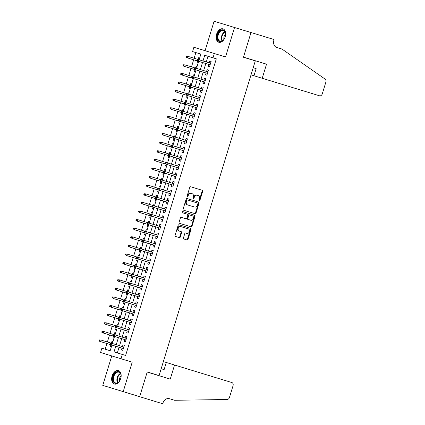 <?xml version="1.0" encoding="UTF-8"?>
<svg xmlns="http://www.w3.org/2000/svg" width="425" height="425" viewBox="0 0 425 425"><rect width="100%" height="100%" fill="white"/><g stroke="black" fill="none" stroke-linecap="round" stroke-linejoin="round"><path stroke-width="0.64" d="M199.298 200.765A0.616 0.473 107 0 0 199.936 200.313L202.677 191.346A0.882 0.675 107 0 0 202.284 190.304L190.65 186.75A0.882 0.675 107 0 0 189.747 187.393L187.005 196.361A0.616 0.473 107 0 0 187.908 196.637L188.264 195.479A2.826 2.162 107 0 1 191.16 193.407L192.127 193.704A2.826 2.162 107 0 1 193.37 197.041L193.014 198.199A0.616 0.473 107 0 0 193.922 198.475L194.278 197.317A2.826 2.162 107 0 1 197.168 195.245L198.14 195.542A2.826 2.162 107 0 1 199.383 198.879L199.028 200.037A0.616 0.473 107 0 0 199.298 200.765M199.059 200.558A0.616 0.473 107 0 0 199.378 200.143L202.125 191.176A0.882 0.675 107 0 0 201.732 190.134M187.037 196.881A0.616 0.473 107 0 0 187.356 196.467L187.712 195.309L188.264 195.479M193.051 198.719A0.616 0.473 107 0 0 193.37 198.305L193.726 197.147L194.278 197.317M120.716 378.638A7.012 4.51 -73 0 0 118.453 370.616A7.012 4.51 -73 0 0 112.094 376.003A7.012 4.51 -73 0 0 114.352 384.03A7.012 4.51 -73 0 0 120.716 378.638M225.202 36.869A7.012 4.51 -73 0 0 222.944 28.847A7.012 4.51 -73 0 0 216.58 34.234A7.012 4.51 -73 0 0 218.843 42.261A7.012 4.51 -73 0 0 225.202 36.869M183.446 237.931A0.882 0.675 107 0 0 183.839 238.972L187.101 239.971A0.882 0.675 107 0 0 188.004 239.323L191.053 229.367A0.882 0.675 107 0 0 190.66 228.326L179.026 224.767A0.882 0.675 107 0 0 178.123 225.415L175.079 235.37A0.882 0.675 107 0 0 175.467 236.412L179.408 237.617A0.882 0.675 107 0 0 180.312 236.975L181.618 232.714A0.882 0.675 107 0 0 181.225 231.667L179.27 231.072A2.359 1.806 107 0 1 178.234 228.283A2.359 1.806 107 0 1 180.652 226.557L188.312 228.9A2.359 1.806 107 0 1 189.353 231.683A2.359 1.806 107 0 1 186.931 233.415L185.656 233.022A0.882 0.675 107 0 0 184.753 233.67L183.446 237.931M111.764 355.927L102.765 385.374L139.676 396.658L147.236 371.939L159.088 375.567L255.298 60.881L243.445 57.253L251 32.534L234.536 27.503L225.532 56.95L214.333 53.529L213.021 57.827L216.314 58.831L125.625 355.459L122.331 354.455L121.019 358.753L100.571 352.5L101.883 348.203L110.171 350.737L111.908 345.063M123.213 391.627L132.212 362.174L121.019 358.753M195.128 213.727A0.882 0.675 107 0 0 196.031 213.079L199.075 203.118A0.882 0.675 107 0 0 198.688 202.077L187.048 198.523A0.882 0.675 107 0 0 186.145 199.166L183.101 209.127A0.882 0.675 107 0 0 183.488 210.168L195.128 213.727M195.064 216.245L192.02 226.201A0.882 0.675 107 0 1 191.112 226.849L179.477 223.29A0.882 0.675 107 0 1 179.09 222.248L180.391 217.988A0.882 0.675 107 0 1 181.294 217.34L186.017 218.785A0.882 0.675 107 0 0 186.92 218.137L187.786 215.31A0.882 0.675 107 0 0 187.398 214.269L182.484 212.766A0.616 0.473 107 0 1 182.846 211.586L194.677 215.204A0.882 0.675 107 0 1 195.064 216.245L194.512 216.075L191.468 226.031L192.02 226.201M234.536 27.503L214.088 21.25L205.084 50.697M110.367 346.566L111.355 346.869L110.367 346.566L110.92 344.76M111.945 341.408L112.933 341.711L111.945 341.408L111.392 343.214M112.997 337.965L113.985 338.268L112.997 337.965L113.549 336.164M114.569 332.807L115.563 333.11L114.569 332.807L114.022 334.613M115.621 329.37L116.615 329.672L115.621 329.37L116.174 327.563M117.199 324.211L118.192 324.514L117.199 324.211L116.647 326.017M118.251 320.774L119.244 321.077L118.251 320.774L118.803 318.968M119.829 315.616L120.817 315.918L119.829 315.616L119.276 317.417M120.881 312.173L121.869 312.476L120.881 312.173L121.433 310.367M122.458 307.015L123.447 307.317L122.458 307.015L121.906 308.821M123.51 303.578L124.498 303.88L123.51 303.578L124.063 301.771M125.088 298.419L126.076 298.722L125.088 298.419L124.536 300.225M126.14 294.977L127.128 295.279L126.14 294.977L126.692 293.17M127.718 289.818L128.706 290.121L127.718 289.818L127.165 291.624M128.764 286.381L129.758 286.684L128.764 286.381L129.317 284.575M130.342 281.223L131.336 281.525L130.342 281.223L129.79 283.029M131.394 277.78L132.387 278.083L131.394 277.78L131.947 275.979M132.972 272.622L133.96 272.924L132.972 272.622L132.419 274.428M134.024 269.184L135.012 269.487L134.024 269.184L134.576 267.378M135.602 264.026L136.59 264.329L135.602 264.026L135.049 265.832M136.653 260.589L137.642 260.892L136.653 260.589L137.206 258.783M138.231 255.425L139.219 255.728L138.231 255.425L137.679 257.231M139.283 251.988L140.271 252.291L139.283 251.988L139.836 250.182M140.861 246.829L141.849 247.132L140.861 246.829L140.308 248.636M141.907 243.392L142.901 243.695L141.907 243.392L142.46 241.586M143.485 238.234L144.479 238.537L143.485 238.234L142.933 240.035M144.537 234.791L145.531 235.094L144.537 234.791L145.09 232.985M146.115 229.633L147.108 229.936L146.115 229.633L145.562 231.439M147.167 226.196L148.155 226.498L147.167 226.196L147.719 224.389M148.745 221.037L149.733 221.34L148.745 221.037L148.192 222.843M149.797 217.595L150.785 217.898L149.797 217.595L150.349 215.788M151.374 212.436L152.363 212.739L151.374 212.436L150.822 214.242M152.426 208.999L153.414 209.302L152.426 208.999L152.979 207.193M154.004 203.841L154.992 204.143L154.004 203.841L153.452 205.647M155.051 200.398L156.044 200.701L155.051 200.398L155.603 198.597M156.628 195.24L157.622 195.542L156.628 195.24L156.076 197.046M157.68 191.803L158.674 192.105L157.68 191.803L158.233 189.996M159.258 186.644L160.252 186.947L159.258 186.644L158.706 188.45M160.31 183.207L161.298 183.51L160.31 183.207L160.863 181.401M161.888 178.048L162.876 178.351L161.888 178.048L161.335 179.849M162.94 174.606L163.928 174.909L162.94 174.606L163.492 172.8M164.518 169.447L165.506 169.75L164.518 169.447L163.965 171.254M165.569 166.01L166.558 166.313L165.569 166.01L166.122 164.204M167.147 160.852L168.135 161.155L167.147 160.852L166.595 162.658M168.199 157.409L169.187 157.712L168.199 157.409L168.746 155.603M169.772 152.251L170.765 152.554L169.772 152.251L169.224 154.057M170.823 148.814L171.817 149.117L170.823 148.814L171.376 147.008M172.401 143.655L173.395 143.958L172.401 143.655L171.849 145.462M173.453 140.213L174.441 140.516L173.453 140.213L174.006 138.412M175.031 135.054L176.019 135.357L175.031 135.054L174.478 136.861M176.083 131.617L177.071 131.92L176.083 131.617L176.635 129.811M177.661 126.459L178.649 126.762L177.661 126.459L177.108 128.265M178.712 123.022L179.701 123.324L178.712 123.022L179.265 121.215M180.29 117.858L181.278 118.161L180.29 117.858L179.738 119.664M181.342 114.421L182.33 114.723L181.342 114.421L181.889 112.614M182.915 109.262L183.908 109.565L182.915 109.262L182.367 111.068M183.967 105.825L184.96 106.128L183.967 105.825L184.519 104.019M185.544 100.667L186.538 100.969L185.544 100.667L184.992 102.468M186.596 97.224L187.59 97.527L186.596 97.224L187.149 95.418M188.174 92.066L189.162 92.368L188.174 92.066L187.622 93.872M189.226 88.628L190.214 88.931L189.226 88.628L189.778 86.822M190.804 83.47L191.792 83.773L190.804 83.47L190.251 85.276M191.856 80.027L192.844 80.33L191.856 80.027L192.408 78.221M193.433 74.869L194.422 75.172L193.433 74.869L192.881 76.675M194.485 71.432L195.473 71.735L194.485 71.432L195.032 69.626M196.058 66.273L197.051 66.576L196.058 66.273L195.511 68.08M208.718 64.409L208.165 66.215L209.546 66.635L211.124 61.476L209.743 61.057L209.19 62.857M206.088 73.004L205.535 74.811L206.917 75.236L208.494 70.072L207.113 69.652L206.561 71.458M203.458 81.605L202.906 83.406L204.287 83.831L205.865 78.673L204.483 78.248L203.931 80.054M200.834 90.201L200.281 92.007L201.663 92.427L203.24 87.268L201.854 86.849L201.307 88.655M198.204 98.797L197.652 100.603L199.033 101.028L200.611 95.869L199.229 95.444L198.677 97.251M195.574 107.397L195.022 109.204L196.403 109.623L197.981 104.465L196.6 104.045L196.047 105.852M192.945 115.993L192.392 117.799L193.773 118.224L195.351 113.066L193.97 112.641L193.417 114.447M190.315 124.594L189.762 126.4L191.144 126.82L192.722 121.662L191.34 121.242L190.788 123.043M187.685 133.19L187.138 134.996L188.519 135.421L190.097 130.262L188.711 129.838L188.163 131.644M185.061 141.791L184.508 143.597L185.89 144.017L187.468 138.858L186.086 138.433L185.534 140.239M182.431 150.386L181.879 152.192L183.26 152.612L184.838 147.454L183.457 147.034L182.904 148.84M179.802 158.987L179.249 160.788L180.63 161.213L182.208 156.055L180.827 155.63L180.274 157.436M177.172 167.583L176.619 169.389L178.001 169.809L179.578 164.65L178.197 164.231L177.645 166.037M174.542 176.178L173.995 177.985L175.376 178.41L176.954 173.251L175.567 172.826L175.02 174.633M171.918 184.779L171.365 186.586L172.747 187.005L174.324 181.847L172.943 181.427L172.391 183.233M169.288 193.375L168.736 195.181L170.117 195.606L171.695 190.448L170.313 190.023L169.761 191.829M166.658 201.976L166.106 203.782L167.487 204.202L169.065 199.043L167.684 198.624L167.131 200.425M164.029 210.572L163.476 212.378L164.857 212.803L166.435 207.639L165.054 207.219L164.502 209.026M161.399 219.173L160.852 220.973L162.233 221.398L163.806 216.24L162.424 215.815L161.872 217.621M158.775 227.768L158.222 229.574L159.603 229.994L161.181 224.836L159.8 224.416L159.248 226.222M156.145 236.364L155.593 238.17L156.974 238.595L158.552 233.437L157.17 233.012L156.618 234.818M153.515 244.965L152.963 246.771L154.344 247.191L155.922 242.032L154.541 241.613L153.988 243.419M150.886 253.56L150.333 255.367L151.714 255.792L153.292 250.633L151.911 250.208L151.358 252.014M148.256 262.161L147.703 263.967L149.09 264.387L150.663 259.229L149.281 258.809L148.729 260.61M145.632 270.757L145.079 272.563L146.46 272.988L148.038 267.83L146.657 267.405L146.104 269.211M143.002 279.358L142.449 281.164L143.831 281.584L145.408 276.425L144.027 276L143.475 277.807M140.372 287.953L139.82 289.76L141.201 290.179L142.779 285.021L141.398 284.601L140.845 286.408M137.742 296.554L137.19 298.355L138.571 298.78L140.149 293.622L138.768 293.197L138.215 295.003M135.113 305.15L134.56 306.956L135.947 307.376L137.519 302.217L136.138 301.798L135.586 303.604M132.488 313.746L131.936 315.552L133.317 315.977L134.895 310.818L133.514 310.393L132.961 312.2M129.859 322.347L129.306 324.153L130.688 324.572L132.265 319.414L130.884 318.994L130.332 320.801M127.229 330.942L126.677 332.748L128.058 333.173L129.636 328.015L128.254 327.59L127.702 329.396M124.599 339.543L124.047 341.349L125.428 341.769L127.006 336.611L125.625 336.191L125.072 337.992M208.022 56.297L206.29 61.97M205.817 63.522L203.66 70.571M203.187 72.117L201.03 79.167M200.558 80.718L198.401 87.768M197.928 89.314L195.776 96.363M195.303 97.909L193.147 104.964M192.674 106.51L190.517 113.56M190.044 115.106L187.887 122.156M187.414 123.707L185.258 130.757M184.785 132.303L182.633 139.352M182.16 140.903L180.003 147.953M179.531 149.499L177.374 156.549M176.901 158.1L174.744 165.15M174.271 166.696L172.114 173.745M171.642 175.291L169.49 182.346M169.012 183.892L166.86 190.942M166.387 192.488L164.231 199.538M163.758 201.089L161.601 208.138M161.128 209.684L158.971 216.734M158.498 218.285L156.347 225.335M155.869 226.881L153.717 233.931M153.244 235.477L151.087 242.532M150.615 244.077L148.458 251.127M147.985 252.673L145.828 259.723M145.355 261.274L143.198 268.324M142.726 269.87L140.574 276.919M140.101 278.471L137.944 285.52M137.472 287.066L135.315 294.116M134.842 295.667L132.685 302.717M132.212 304.263L130.055 311.312M129.582 312.858L127.431 319.913M126.958 321.459L124.801 328.509M124.328 330.055L122.172 337.105M121.699 338.656L119.542 345.706M119.069 347.252L117.337 352.925M121.97 348.139L121.417 349.945L122.798 350.37L124.376 345.206L122.995 344.787L122.442 346.593M199.128 59.782L200.86 54.108L195.867 52.583L194.129 58.257M193.657 59.803L191.5 66.853M191.027 68.398L188.875 75.453M188.397 76.999L186.246 84.049M185.773 85.595L183.616 92.645M183.143 94.196L180.986 101.246M180.513 102.792L178.357 109.841M177.884 111.392L175.732 118.442M175.254 119.988L173.102 127.038M172.63 128.589L170.473 135.639M170 137.185L167.843 144.234M167.37 145.78L165.213 152.835M164.741 154.381L162.584 161.431M162.111 162.977L159.959 170.027M159.487 171.578L157.33 178.627M156.857 180.173L154.7 187.223M154.227 188.774L152.07 195.824M151.597 197.37L149.441 204.42M148.968 205.966L146.816 213.021M146.343 214.567L144.187 221.616M143.714 223.162L141.557 230.212M141.084 231.763L138.927 238.813M138.454 240.359L136.298 247.408M135.825 248.96L133.673 256.009M133.2 257.555L131.043 264.605M130.571 266.156L128.414 273.206M127.941 274.752L125.784 281.802M125.311 283.348L123.154 290.402M122.682 291.948L120.53 298.998M120.057 300.544L117.9 307.594M117.427 309.145L115.271 316.195M114.798 317.741L112.641 324.79M112.168 326.342L110.011 333.391M109.538 334.937L107.387 341.987M106.909 343.533L105.177 349.212L110.171 350.737M198.688 57.672L199.681 57.975L198.688 57.672L198.135 59.479M197.662 61.03L197.11 62.831L198.103 63.134L197.11 62.831M200.86 54.108L192.573 51.574L193.885 47.276L214.333 53.529M115.775 346.248L114.043 351.921L122.331 354.455M213.021 57.827L204.733 55.292L202.996 60.966M202.523 62.512L200.366 69.562M199.893 71.113L197.737 78.163M197.264 79.709L195.112 86.758M194.634 88.31L192.482 95.359M192.01 96.905L189.853 103.955M189.38 105.501L187.223 112.556M186.75 114.102L184.593 121.152M184.121 122.698L181.964 129.747M181.491 131.298L179.339 138.348M178.867 139.894L176.71 146.944M176.237 148.495L174.08 155.545M173.607 157.091L171.45 164.14M170.977 165.686L168.821 172.741M168.348 174.287L166.196 181.337M165.723 182.883L163.567 189.933M163.094 191.484L160.937 198.533M160.464 200.079L158.307 207.129M157.834 208.68L155.678 215.73M155.205 217.276L153.053 224.326M152.58 225.877L150.423 232.927M149.951 234.472L147.794 241.522M147.321 243.068L145.164 250.123M144.691 251.669L142.534 258.719M142.062 260.265L139.91 267.314M139.437 268.866L137.28 275.915M136.808 277.461L134.651 284.511M134.178 286.062L132.021 293.112M131.548 294.658L129.391 301.707M128.918 303.253L126.767 310.308M126.289 311.854L124.137 318.904M123.664 320.45L121.507 327.5M121.035 329.051L118.878 336.101M118.405 337.647L116.248 344.696M112.381 343.517L114.537 336.467M115.01 334.916L117.167 327.866M117.64 326.32L119.792 319.271M120.27 317.719L122.421 310.67M122.894 309.124L125.051 302.074M125.524 300.528L127.681 293.473M128.153 291.927L130.31 284.877M130.783 283.332L132.935 276.282M133.413 274.731L135.564 267.681M136.037 266.135L138.194 259.085M138.667 257.534L140.824 250.484M141.297 248.938L143.453 241.889M143.926 240.337L146.083 233.288M146.556 231.742L148.708 224.692M149.18 223.146L151.337 216.091M151.81 214.545L153.967 207.496M154.44 205.95L156.597 198.9M157.069 197.349L159.226 190.299M159.699 188.753L161.851 181.703M162.323 180.152L164.48 173.102M164.953 171.557L167.11 164.507M167.583 162.961L169.74 155.906M170.212 154.36L172.369 147.31M172.842 145.764L174.994 138.715M175.467 137.163L177.623 130.114M178.096 128.568L180.253 121.518M180.726 119.967L182.883 112.917M183.356 111.371L185.512 104.322M185.985 102.77L188.137 95.721M188.61 94.175L190.767 87.125M191.239 85.579L193.396 78.524M193.869 76.978L196.026 69.928M196.499 68.382L198.656 61.333M209.743 61.057L211.124 61.476M208.165 66.215L209.546 66.635M205.535 74.811L206.917 75.236M207.113 69.652L208.494 70.072M202.906 83.406L204.287 83.831M204.483 78.248L205.865 78.673M200.281 92.007L201.663 92.427M201.854 86.849L203.24 87.268M197.652 100.603L199.033 101.028M199.229 95.444L200.611 95.869M195.022 109.204L196.403 109.623M196.6 104.045L197.981 104.465M192.392 117.799L193.773 118.224M193.97 112.641L195.351 113.066M189.762 126.4L191.144 126.82M191.34 121.242L192.722 121.662M187.138 134.996L188.519 135.421M188.711 129.838L190.097 130.262M184.508 143.597L185.89 144.017M186.086 138.433L187.468 138.858M181.879 152.192L183.26 152.612M183.457 147.034L184.838 147.454M179.249 160.788L180.63 161.213M180.827 155.63L182.208 156.055M176.619 169.389L178.001 169.809M178.197 164.231L179.578 164.65M173.995 177.985L175.376 178.41M175.567 172.826L176.954 173.251M171.365 186.586L172.747 187.005M172.943 181.427L174.324 181.847M168.736 195.181L170.117 195.606M170.313 190.023L171.695 190.448M166.106 203.782L167.487 204.202M167.684 198.624L169.065 199.043M163.476 212.378L164.857 212.803M165.054 207.219L166.435 207.639M160.852 220.973L162.233 221.398M162.424 215.815L163.806 216.24M158.222 229.574L159.603 229.994M159.8 224.416L161.181 224.836M155.593 238.17L156.974 238.595M157.17 233.012L158.552 233.437M152.963 246.771L154.344 247.191M154.541 241.613L155.922 242.032M150.333 255.367L151.714 255.792M151.911 250.208L153.292 250.633M147.703 263.967L149.09 264.387M149.281 258.809L150.663 259.229M145.079 272.563L146.46 272.988M146.657 267.405L148.038 267.83M142.449 281.164L143.831 281.584M144.027 276L145.408 276.425M139.82 289.76L141.201 290.179M141.398 284.601L142.779 285.021M137.19 298.355L138.571 298.78M138.768 293.197L140.149 293.622M134.56 306.956L135.947 307.376M136.138 301.798L137.519 302.217M131.936 315.552L133.317 315.977M133.514 310.393L134.895 310.818M129.306 324.153L130.688 324.572M130.884 318.994L132.265 319.414M126.677 332.748L128.058 333.173M128.254 327.59L129.636 328.015M124.047 341.349L125.428 341.769M125.625 336.191L127.006 336.611M121.417 349.945L122.798 350.37M122.995 344.787L124.376 345.206M193.726 197.147A2.826 2.162 107 0 1 196.616 195.08L197.168 195.245M191.16 193.407L191.574 193.534M190.607 193.242A2.826 2.162 107 0 0 187.712 195.309M194.576 213.557A0.882 0.675 107 0 0 195.479 212.909L198.523 202.953A0.882 0.675 107 0 0 198.135 201.912M187.637 204.93L194.618 207.065A2.826 2.162 107 0 0 197.513 204.993L197.885 203.772A0.616 0.473 107 0 0 197.614 203.044L187.398 199.92A0.616 0.473 107 0 0 186.766 200.372L186.394 201.593A2.826 2.162 107 0 0 187.637 204.93L187.085 204.76A2.826 2.162 107 0 1 185.842 201.429L186.214 200.202L186.766 200.372M187.398 199.92L197.062 202.874M186.846 199.75A0.616 0.473 107 0 0 186.214 200.202M194.066 206.895L187.085 204.76M190.559 226.679A0.882 0.675 107 0 0 191.468 226.031M182.846 211.586L194.124 215.034A0.882 0.675 107 0 1 194.512 216.075M188.211 219.454L190.915 220.283A2.359 1.806 107 0 0 193.333 218.551A2.359 1.806 107 0 0 192.291 215.767L189.593 214.938A0.882 0.675 107 0 0 188.689 215.587L187.823 218.413A0.882 0.675 107 0 0 188.211 219.454L187.659 219.284A0.882 0.675 107 0 1 187.271 218.243L188.137 215.417L188.689 215.587M189.593 214.938L191.739 215.597M189.04 214.774A0.882 0.675 107 0 0 188.137 215.417M190.357 220.113L187.659 219.284M180.652 226.557L187.76 228.73M180.099 226.387A2.359 1.806 107 0 0 177.682 228.119A2.359 1.806 107 0 0 178.718 230.903L179.27 231.072M178.856 237.453A0.882 0.675 107 0 0 179.759 236.805L181.066 232.544A0.882 0.675 107 0 0 180.673 231.503L178.718 230.903M186.548 239.801A0.882 0.675 107 0 0 187.452 239.158L190.501 229.197A0.882 0.675 107 0 0 190.108 228.156M186.129 56.185L185.868 57.046L186.421 57.216L186.681 56.355L186.129 56.185L187.866 56.339L187.393 57.885L210.099 64.828M186.421 57.216L187.393 57.885L186.394 57.582L185.868 57.046M186.681 56.355L187.866 56.339L210.572 63.282M197.737 59.734L198.916 59.718L198.443 61.269L197.471 60.594L197.737 59.734L197.184 59.564L196.918 60.424L197.471 60.594M197.923 59.415L197.184 59.564M196.918 60.424L197.45 60.961M217.303 37.628A6.067 3.899 107 0 1 220.984 30.17A6.067 3.899 107 0 1 225.516 33.517A6.067 3.899 107 0 1 225.537 33.798A6.067 3.899 107 0 1 223.587 39.828A6.067 3.899 107 0 1 217.303 37.628M225.526 33.649A5.621 3.612 -73 0 0 223.391 30.441A5.621 3.612 -73 0 0 217.935 37.586A5.621 3.612 -73 0 0 220.107 41.188A5.621 3.612 -73 0 0 223.672 39.722M225.553 34.133A4 2.571 -73 0 0 223.842 38.547A4 2.571 -73 0 0 223.959 39.334M223.417 29.038A6.97 4.478 -73 0 0 216.692 37.91A6.97 4.478 -73 0 0 219.343 42.367M112.811 379.397A6.067 3.899 107 0 1 116.498 371.939A6.067 3.899 107 0 1 121.024 375.28A6.067 3.899 107 0 1 121.051 375.567A6.067 3.899 107 0 1 119.096 381.597A6.067 3.899 107 0 1 112.811 379.397M121.04 375.418A5.621 3.612 -73 0 0 118.904 372.21A5.621 3.612 -73 0 0 113.448 379.355A5.621 3.612 -73 0 0 115.616 382.957A5.621 3.612 -73 0 0 119.181 381.491M121.061 375.902A4 2.571 -73 0 0 119.356 380.317A4 2.571 -73 0 0 119.468 381.103M118.931 370.807A6.97 4.478 -73 0 0 112.205 379.679A6.97 4.478 -73 0 0 114.856 384.136M251.026 74.853L253.964 75.751L256.142 68.611L253.21 67.713L256.142 68.611M251.016 32.491L243.482 57.125L266.533 64.175L262.225 78.274L319.526 95.795A2.699 2.067 107 0 0 322.288 93.819L325.879 82.083A2.699 2.067 107 0 0 325.141 79.119L281.961 49.05L276.691 47.441A6.295 4.824 -73 0 1 273.923 40.014L274.067 39.541L230.552 26.286M262.225 78.274L253.964 75.751M174.558 365.017L231.859 382.537A2.699 2.067 107 0 1 233.049 385.719L229.458 397.455A2.699 2.067 107 0 1 227.189 399.5L174.579 400.281L169.309 398.666A6.295 4.824 107 0 0 162.86 403.277L162.717 403.75L139.666 396.7L147.193 372.072L170.25 379.116L174.558 365.017L166.297 362.488L164.114 369.628L161.181 368.73L164.114 369.628M119.228 390.405L139.666 396.7M163.359 361.595L166.297 362.488M183.499 64.781L183.239 65.641L183.791 65.811L184.052 64.951L183.499 64.781L185.236 64.94L184.763 66.486L207.469 73.429M183.791 65.811L184.763 66.486L183.77 66.183L183.239 65.641M184.052 64.951L185.236 64.94L207.942 71.878M180.875 73.382L180.609 74.242L181.162 74.412L181.427 73.552L180.875 73.382L182.607 73.536L182.134 75.082L204.839 82.025M181.162 74.412L182.134 75.082L181.14 74.779L180.609 74.242M181.427 73.552L182.607 73.536L205.312 80.479M178.245 81.977L177.979 82.838L178.532 83.008L178.798 82.147L178.245 81.977L179.977 82.131L179.504 83.683L202.215 90.626M178.532 83.008L179.504 83.683L178.511 83.38L177.979 82.838M178.798 82.147L179.977 82.131L202.688 89.075M175.615 90.578L175.35 91.439L175.907 91.603L176.168 90.748L175.615 90.578L177.352 90.732L176.88 92.278L199.585 99.222M175.907 91.603L176.88 92.278L175.35 91.439M176.168 90.748L177.352 90.732L200.058 97.676M195.107 68.329L196.292 68.319L195.819 69.865L194.847 69.19L195.107 68.329L194.554 68.165L194.294 69.02L194.847 69.19M195.293 68.011L194.554 68.165M194.294 69.02L194.82 69.562M192.477 76.93L193.662 76.914L193.189 78.46L192.217 77.791L192.477 76.93L191.925 76.76L191.664 77.621L192.217 77.791M192.668 76.612L191.925 76.76M191.664 77.621L192.19 78.157M189.847 85.526L191.032 85.515L190.559 87.061L189.587 86.387L189.847 85.526L189.295 85.356L189.035 86.217L189.587 86.387M190.039 85.207L189.295 85.356M189.035 86.217L189.566 86.758M187.223 94.127L188.403 94.111L187.93 95.657L186.958 94.988L187.223 94.127L186.671 93.957L186.405 94.817L186.958 94.988M187.409 93.808L186.671 93.957M186.405 94.817L186.936 95.354M172.986 99.174L172.725 100.034L173.278 100.204L173.538 99.344L172.986 99.174L174.723 99.328L174.25 100.879L196.956 107.817M173.278 100.204L174.25 100.879L172.725 100.034M173.538 99.344L174.723 99.328L197.428 106.271M184.593 102.723L185.773 102.707L185.3 104.258L184.328 103.583L184.593 102.723L184.041 102.552L183.775 103.413L184.328 103.583M184.779 102.404L184.041 102.552M183.775 103.413L184.307 103.95M170.356 107.775L170.096 108.635L170.648 108.8L170.908 107.939L170.356 107.775L172.093 107.929L171.62 109.475L194.326 116.418M170.648 108.8L171.62 109.475L170.096 108.635M170.908 107.939L172.093 107.929L194.799 114.872M181.964 111.323L183.148 111.308L182.676 112.853L181.703 112.179L181.964 111.323L181.411 111.153L181.146 112.014L181.703 112.179M182.15 111.005L181.411 111.153M181.146 112.014L181.677 112.551M167.732 116.37L167.466 117.231L168.018 117.401L168.284 116.54L167.732 116.37L169.463 116.524L168.991 118.076L191.696 125.014M168.018 117.401L168.991 118.076L167.466 117.231M168.284 116.54L169.463 116.524L192.169 123.468M179.334 119.919L180.519 119.903L180.046 121.454L179.074 120.78L179.334 119.919L178.782 119.749L178.521 120.61L179.074 120.78M179.525 119.6L178.782 119.749M178.521 120.61L179.047 121.146M165.102 124.971L164.836 125.827L165.389 125.997L165.654 125.136L165.102 124.971L166.834 125.125L166.361 126.671L189.072 133.615M165.389 125.997L166.361 126.671L165.367 126.368L164.836 125.827M165.654 125.136L166.834 125.125L189.545 132.063M176.704 128.515L177.889 128.504L177.416 130.05L176.444 129.375L176.704 128.515L176.152 128.35L175.892 129.211L176.444 129.375M176.896 128.196L176.152 128.35M175.892 129.211L176.423 129.747M162.472 133.567L162.207 134.428L162.759 134.597L163.025 133.737L162.472 133.567L164.209 133.721L163.731 135.267L186.442 142.21M162.759 134.597L163.731 135.267L162.738 134.964L162.207 134.428M163.025 133.737L164.209 133.721L186.915 140.664M174.08 137.116L175.259 137.1L174.787 138.646L173.814 137.976L174.08 137.116L173.528 136.946L173.262 137.806L173.814 137.976M174.266 136.797L173.528 136.946M173.262 137.806L173.793 138.343M159.843 142.163L159.582 143.023L160.135 143.193L160.395 142.333L159.843 142.163L161.58 142.322L161.107 143.868L183.812 150.811M160.135 143.193L161.107 143.868L160.108 143.565L159.582 143.023M160.395 142.333L161.58 142.322L184.285 149.26M171.45 145.711L172.63 145.701L172.157 147.247L171.185 146.572L171.45 145.711L170.898 145.547L170.632 146.402L171.185 146.572M171.636 145.393L170.898 145.547M170.632 146.402L171.163 146.944M157.213 150.763L156.952 151.624L157.505 151.794L157.765 150.933L157.213 150.763L158.95 150.917L158.477 152.463L181.183 159.407M157.505 151.794L158.477 152.463L157.484 152.161L156.952 151.624M157.765 150.933L158.95 150.917L181.656 157.861M168.821 154.312L170.005 154.296L169.527 155.842L168.555 155.173L168.821 154.312L168.268 154.142L168.002 155.003L168.555 155.173M169.007 153.993L168.268 154.142M168.002 155.003L168.534 155.539M154.588 159.359L154.323 160.22L154.875 160.39L155.141 159.529L154.588 159.359L156.32 159.513L155.847 161.064L178.553 168.002M154.875 160.39L155.847 161.064L154.323 160.22M155.141 159.529L156.32 159.513L179.026 166.457M166.191 162.908L167.376 162.892L166.903 164.443L165.931 163.768L166.191 162.908L165.638 162.738L165.378 163.598L165.931 163.768M166.377 162.589L165.638 162.738M165.378 163.598L165.904 164.14M151.959 167.96L151.693 168.821L152.246 168.985L152.511 168.13L151.959 167.96L153.691 168.114L153.218 169.66L175.929 176.603M152.246 168.985L153.218 169.66L151.693 168.821M152.511 168.13L153.691 168.114L176.402 175.058M163.561 171.509L164.746 171.493L164.273 173.039L163.301 172.369L163.561 171.509L163.009 171.339L162.748 172.199L163.301 172.369M163.752 171.19L163.009 171.339M162.748 172.199L163.28 172.736M149.329 176.556L149.063 177.416L149.616 177.586L149.882 176.726L149.329 176.556L151.066 176.71L150.588 178.261L173.299 185.199M149.616 177.586L150.588 178.261L149.063 177.416M149.882 176.726L151.066 176.71L173.772 183.653M160.937 180.104L162.116 180.088L161.643 181.64L160.671 180.965L160.937 180.104L160.384 179.934L160.119 180.795L160.671 180.965M161.123 179.786L160.384 179.934M160.119 180.795L160.65 181.332M146.699 185.157L146.439 186.012L146.992 186.182L147.252 185.321L146.699 185.157L148.437 185.311L147.964 186.857L170.669 193.8M146.992 186.182L147.964 186.857L146.965 186.554L146.439 186.012M147.252 185.321L148.437 185.311L171.142 192.249M158.307 188.705L159.487 188.689L159.014 190.235L158.042 189.561L158.307 188.705L157.755 188.535L157.489 189.396L158.042 189.561M158.493 188.387L157.755 188.535M157.489 189.396L158.02 189.933M144.07 193.752L143.809 194.613L144.362 194.783L144.622 193.922L144.07 193.752L145.807 193.906L145.334 195.452L168.04 202.396M144.362 194.783L145.334 195.452L144.341 195.149L143.809 194.613M144.622 193.922L145.807 193.906L168.512 200.85M155.678 197.301L156.862 197.285L156.384 198.836L155.412 198.162L155.678 197.301L155.125 197.131L154.859 197.992L155.412 198.162M155.863 196.982L155.125 197.131M154.859 197.992L155.391 198.528M141.44 202.348L141.18 203.208L141.732 203.378L141.998 202.518L141.44 202.348L143.177 202.507L142.704 204.053L165.41 210.997M141.732 203.378L142.704 204.053L141.711 203.75L141.18 203.208M141.998 202.518L143.177 202.507L165.883 209.445M153.048 205.897L154.232 205.886L153.76 207.432L152.788 206.757L153.048 205.897L152.495 205.732L152.235 206.587L152.788 206.757M153.234 205.578L152.495 205.732M152.235 206.587L152.761 207.129M138.816 210.949L138.55 211.809L139.102 211.979L139.368 211.119L138.816 210.949L140.548 211.103L140.075 212.649L162.78 219.592M139.102 211.979L140.075 212.649L139.081 212.346L138.55 211.809M139.368 211.119L140.548 211.103L163.258 218.046M150.418 214.498L151.603 214.482L151.13 216.028L150.158 215.358L150.418 214.498L149.866 214.327L149.605 215.188L150.158 215.358M150.609 214.179L149.866 214.327M149.605 215.188L150.137 215.725M136.186 219.544L135.92 220.405L136.473 220.575L136.738 219.714L136.186 219.544L137.918 219.698L137.445 221.25L160.156 228.193M136.473 220.575L137.445 221.25L136.452 220.947L135.92 220.405M136.738 219.714L137.918 219.698L160.629 226.642M147.794 223.093L148.973 223.083L148.5 224.628L147.528 223.954L147.794 223.093L147.236 222.923L146.976 223.784L147.528 223.954M147.98 222.774L147.236 222.923M146.976 223.784L147.507 224.326M133.556 228.145L133.296 229.006L133.848 229.171L134.109 228.315L133.556 228.145L135.293 228.299L134.821 229.845L157.526 236.789M133.848 229.171L134.821 229.845L133.296 229.006M134.109 228.315L135.293 228.299L157.999 235.243M145.164 231.694L146.343 231.678L145.871 233.224L144.898 232.555L145.164 231.694L144.612 231.524L144.346 232.385L144.898 232.555M145.35 231.375L144.612 231.524M144.346 232.385L144.877 232.921M130.927 236.741L130.666 237.602L131.219 237.772L131.479 236.911L130.927 236.741L132.664 236.895L132.191 238.446L154.897 245.384M131.219 237.772L132.191 238.446L130.666 237.602M131.479 236.911L132.664 236.895L155.369 243.838M142.534 240.29L143.714 240.274L143.241 241.825L142.269 241.15L142.534 240.29L141.982 240.12L141.716 240.98L142.269 241.15M142.72 239.971L141.982 240.12M141.716 240.98L142.248 241.517M128.297 245.342L128.037 246.202L128.589 246.367L128.849 245.507L128.297 245.342L130.034 245.496L129.561 247.042L152.267 253.985M128.589 246.367L129.561 247.042L128.037 246.202M128.849 245.507L130.034 245.496L152.74 252.439M139.905 248.891L141.089 248.875L140.617 250.421L139.644 249.746L139.905 248.891L139.352 248.721L139.092 249.581L139.644 249.746M140.091 248.572L139.352 248.721M139.092 249.581L139.618 250.118M125.672 253.938L125.407 254.798L125.959 254.968L126.225 254.107L125.672 253.938L127.404 254.092L126.932 255.643L149.637 262.581M125.959 254.968L126.932 255.643L125.407 254.798M126.225 254.107L127.404 254.092L150.115 261.035M137.275 257.486L138.46 257.47L137.987 259.022L137.015 258.347L137.275 257.486L136.722 257.316L136.462 258.177L137.015 258.347M137.466 257.168L136.722 257.316M136.462 258.177L136.993 258.713M123.043 262.538L122.777 263.394L123.33 263.564L123.595 262.703L123.043 262.538L124.775 262.692L124.302 264.238L147.013 271.182M123.33 263.564L124.302 264.238L123.308 263.936L122.777 263.394M123.595 262.703L124.775 262.692L147.486 269.631M134.645 266.082L135.83 266.071L135.357 267.617L134.385 266.942L134.645 266.082L134.093 265.917L133.832 266.778L134.385 266.942M134.837 265.763L134.093 265.917M133.832 266.778L134.364 267.314M120.413 271.134L120.153 271.995L120.705 272.165L120.966 271.304L120.413 271.134L122.15 271.288L121.677 272.834L144.383 279.777M120.705 272.165L121.677 272.834L120.679 272.531L120.153 271.995M120.966 271.304L122.15 271.288L144.856 278.232M117.783 279.73L117.523 280.59L118.076 280.76L118.336 279.9L117.783 279.73L119.521 279.889L119.048 281.435L141.753 288.378M118.076 280.76L119.048 281.435L118.054 281.132L117.523 280.59M118.336 279.9L119.521 279.889L142.226 286.827M115.154 288.331L114.893 289.191L115.446 289.361L115.706 288.501L115.154 288.331L116.891 288.485L116.418 290.031L139.124 296.974M115.446 289.361L116.418 290.031L115.425 289.728L114.893 289.191M115.706 288.501L116.891 288.485L139.597 295.428M132.021 274.683L133.2 274.667L132.727 276.213L131.755 275.543L132.021 274.683L131.468 274.513L131.203 275.373L131.755 275.543M132.207 274.364L131.468 274.513M131.203 275.373L131.734 275.91M129.391 283.278L130.571 283.268L130.098 284.814L129.126 284.139L129.391 283.278L128.839 283.114L128.573 283.969L129.126 284.139M129.577 282.96L128.839 283.114M128.573 283.969L129.104 284.511M126.762 291.879L127.946 291.863L127.473 293.409L126.501 292.74L126.762 291.879L126.209 291.709L125.949 292.57L126.501 292.74M126.948 291.561L126.209 291.709M125.949 292.57L126.475 293.107M112.529 296.926L112.264 297.787L112.816 297.957L113.082 297.096L112.529 296.926L114.261 297.08L113.788 298.632L136.494 305.57M112.816 297.957L113.788 298.632L112.264 297.787M113.082 297.096L114.261 297.08L136.972 304.024M124.132 300.475L125.317 300.459L124.844 302.01L123.872 301.336L124.132 300.475L123.579 300.305L123.319 301.166L123.872 301.336M124.323 300.156L123.579 300.305M123.319 301.166L123.85 301.707M109.9 305.527L109.634 306.388L110.187 306.553L110.452 305.697L109.9 305.527L111.632 305.681L111.159 307.227L133.87 314.171M110.187 306.553L111.159 307.227L109.634 306.388M110.452 305.697L111.632 305.681L134.343 312.625M121.502 309.076L122.687 309.06L122.214 310.606L121.242 309.937L121.502 309.076L120.95 308.906L120.689 309.767L121.242 309.937M121.693 308.757L120.95 308.906M120.689 309.767L121.221 310.303M107.27 314.123L107.01 314.983L107.562 315.153L107.823 314.293L107.27 314.123L109.007 314.277L108.534 315.828L131.24 322.766M107.562 315.153L108.534 315.828L107.01 314.983M107.823 314.293L109.007 314.277L131.713 321.22M118.878 317.672L120.057 317.656L119.584 319.207L118.612 318.532L118.878 317.672L118.325 317.502L118.06 318.362L118.612 318.532M119.064 317.353L118.325 317.502M118.06 318.362L118.591 318.899M104.64 322.724L104.38 323.579L104.933 323.749L105.193 322.888L104.64 322.724L106.377 322.878L105.905 324.424L128.61 331.367M104.933 323.749L105.905 324.424L104.906 324.121L104.38 323.579M105.193 322.888L106.377 322.878L129.083 329.816M116.248 326.272L117.427 326.257L116.955 327.803L115.983 327.128L116.248 326.272L115.696 326.103L115.43 326.963L115.983 327.128M116.434 325.954L115.696 326.103M115.43 326.963L115.961 327.5M102.011 331.319L101.75 332.18L102.303 332.35L102.563 331.489L102.011 331.319L103.748 331.473L103.275 333.019L125.981 339.963M102.303 332.35L103.275 333.019L102.282 332.717L101.75 332.18M102.563 331.489L103.748 331.473L126.453 338.417M113.618 334.868L114.803 334.852L114.33 336.403L113.358 335.729L113.618 334.868L113.066 334.698L112.806 335.559L113.358 335.729M113.804 334.549L113.066 334.698M112.806 335.559L113.332 336.095M99.386 339.92L99.121 340.776L99.673 340.946L99.939 340.085L99.386 339.92L101.118 340.074L100.645 341.62L123.351 348.564M99.673 340.946L100.645 341.62L99.652 341.317L99.121 340.776M99.939 340.085L101.118 340.074L123.824 347.013M110.989 343.464L112.173 343.453L111.701 344.999L110.728 344.324L110.989 343.464L110.436 343.299L110.176 344.154L110.728 344.324M111.18 343.145L110.436 343.299M110.176 344.154L110.702 344.696M199.378 200.143L199.936 200.313M187.356 196.467L187.908 196.637M193.37 198.305L193.922 198.475M202.125 191.176L202.677 191.346M198.523 202.953L199.075 203.118M195.479 212.909L196.031 213.079M185.842 201.429L186.394 201.593M187.271 218.243L187.823 218.413M181.066 232.544L181.618 232.714M179.759 236.805L180.312 236.975M190.501 229.197L191.053 229.367M187.452 239.158L188.004 239.323M222.041 41.002A5.621 3.612 107 0 1 221.367 38.638A5.621 3.612 107 0 1 224.889 31.673M225.075 32.018A5.435 3.496 -73 0 0 221.818 38.68A5.435 3.496 -73 0 0 222.387 40.821M117.55 382.771A5.621 3.612 107 0 1 116.88 380.407A5.621 3.612 107 0 1 120.402 373.442M120.588 373.788A5.435 3.496 -73 0 0 117.332 380.444A5.435 3.496 -73 0 0 117.895 382.59"/></g></svg>
